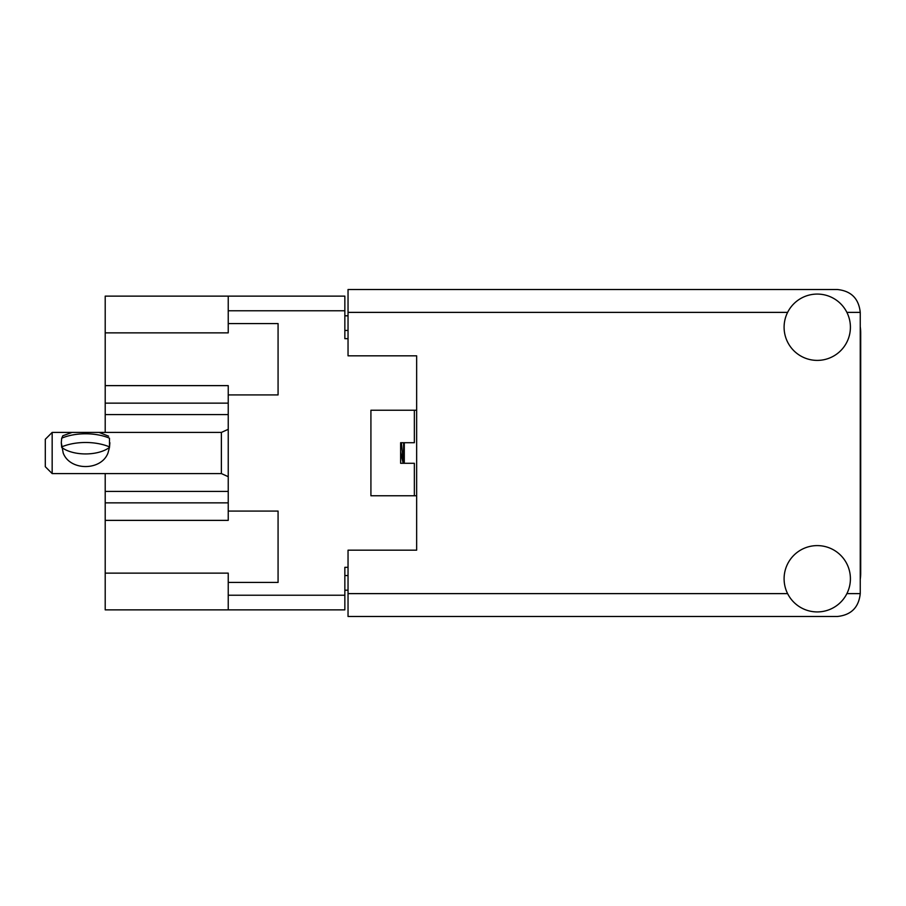 <?xml version="1.0" encoding="UTF-8"?>
<svg xmlns="http://www.w3.org/2000/svg" width="906" height="906" viewBox="0 0 906 906"><rect width="100%" height="100%" fill="white"/><g stroke="black" fill="none" stroke-linecap="round" stroke-linejoin="round"><path stroke-width="1.36" d="M228.233 502.853L105.209 502.853L105.209 573.136L228.233 573.136L228.233 595.231L344.846 595.231L344.846 609.863L228.233 609.863L228.233 595.231M105.209 332.864L228.233 332.864L228.233 323.578L278.074 323.578L278.074 394.925L228.233 394.925L228.233 385.628L105.209 385.628L105.209 296.137L344.846 296.137L344.846 338.674L348.04 338.674M228.233 609.863L105.209 609.863L105.209 573.136M105.209 502.853L105.209 491.414L228.233 491.414M105.209 473.578L105.209 491.414M228.233 414.586L105.209 414.586L105.209 432.422M105.209 414.586L105.209 403.147L228.233 403.147M105.209 385.628L105.209 403.147M348.04 567.326L344.846 567.326L344.846 595.231M370.916 495.763L370.916 410.237L370.916 495.763L416.647 495.763L416.647 550.18L348.04 550.18L348.04 593.623L787.62 593.623M370.916 410.237L416.647 410.237L416.647 355.82L416.647 550.18M228.233 323.578L228.233 296.137M228.233 582.422L278.074 582.422L278.074 511.075L228.233 511.075L228.233 394.925M228.233 511.075L228.233 520.372L105.209 520.372M348.04 590.191L344.846 590.191M344.846 315.809L348.04 315.809M860.247 579.33A43.443 43.443 0 0 0 860.7 573.045L860.7 332.955A43.443 43.443 0 0 0 860.247 326.67M817.257 611.924A33.16 33.16 0 0 0 850.406 578.764A33.16 33.16 0 0 0 817.257 545.605A33.16 33.16 0 0 0 784.098 578.764A33.16 33.16 0 0 0 817.257 611.924M817.257 360.395A33.16 33.16 0 0 0 850.406 327.236A33.16 33.16 0 0 0 817.257 294.076A33.16 33.16 0 0 0 784.098 327.236A33.16 33.16 0 0 0 817.257 360.395M416.647 355.82L348.04 355.82L348.04 289.512L837.382 289.512C851.164 290.962 858.786 298.584 860.247 312.377L860.247 593.623C858.786 607.416 851.164 615.038 837.382 616.488L348.04 616.488L348.04 593.623M414.359 495.763L414.359 463.294L400.633 463.294L400.633 442.706L414.359 442.706L414.359 410.237M410.463 463.294L406.635 463.294M52.163 432.422L45.3 439.285L45.3 466.715L52.163 473.578L52.163 432.422L99.105 432.422L108.629 436.194M63.194 453L61.302 442.706L61.687 447.383A28.358 14.179 0 0 0 109.49 447.383L107.984 453C101.257 471.063 69.875 471.063 63.194 453M61.823 438.13L62.786 435.775L72.072 432.422M109.875 442.706L109.49 447.383L109.49 438.187A36.818 18.403 180 0 0 61.687 438.187L61.302 442.706M404.291 463.294L404.291 442.706M403.623 463.294L403.623 442.706M400.633 451.981L403.159 463.294M61.687 446.896A36.818 18.403 0 0 1 109.49 446.896M403.453 463.294L401.415 442.706M61.687 438.663L62.786 435.775M344.846 310.769L228.233 310.769M344.846 575.559L348.04 575.559M348.04 330.441L344.846 330.441M846.895 593.623L860.247 593.623M860.247 312.377L846.895 312.377M787.62 312.377L348.04 312.377M228.233 476.681L221.37 473.578L221.37 432.422L99.105 432.422M221.37 473.578L52.163 473.578M221.37 432.422L228.233 429.319"/></g></svg>
